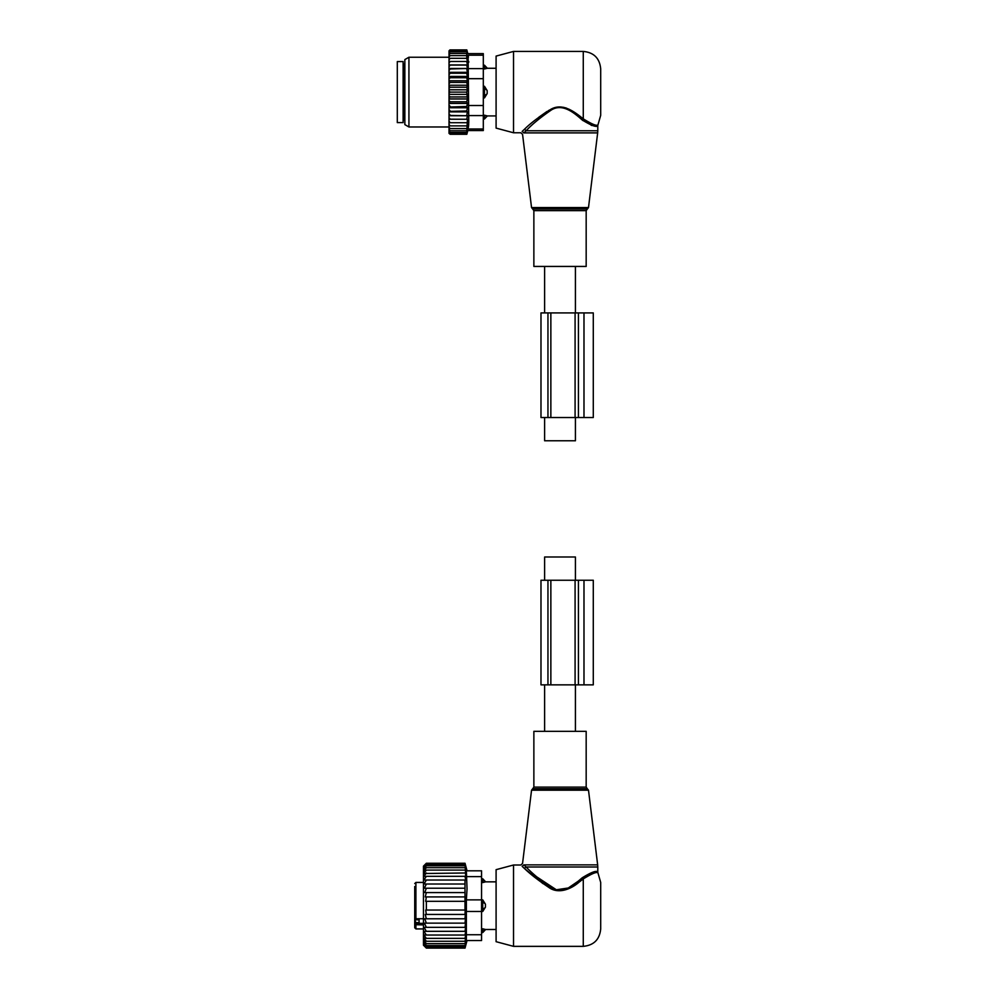 <?xml version="1.0" encoding="UTF-8"?>
<svg xmlns="http://www.w3.org/2000/svg" width="998" height="998" viewBox="0 0 998 998"><rect width="100%" height="100%" fill="white"/><g stroke="black" fill="none" stroke-linecap="round" stroke-linejoin="round"><path stroke-width="1.5" d="M544.621 580.25L544.621 556.996L575.422 556.996L575.422 580.25M575.422 417.526L575.422 440.779L544.621 440.779L544.621 417.526M586.175 266.441L533.868 266.441L533.868 210.653L586.175 210.653L586.175 266.441M513.533 51.422L513.533 132.771L496.093 128.106L496.093 56.088L513.533 51.422L583.269 51.422L583.269 118.849C592.276 124.513 597.203 126.422 598.052 124.575C597.403 126.459 592.475 124.55 583.269 118.849L582.233 119.997C591.714 125.81 596.904 127.644 597.79 125.498C597.103 127.669 591.914 125.835 582.233 119.997L582.944 120.596M591.14 125.249L592.051 125.523M595.157 125.973L596.355 125.898M591.851 124.039L592.612 124.276M581.984 119.772L582.233 119.997C574.798 113.473 562.822 102.782 551.32 110.005C540.255 117.602 531.847 124.525 526.121 130.775L523.825 132.896C522.116 134.78 522.116 134.78 523.825 132.896C522.116 134.78 522.116 134.78 523.825 132.896L597.665 132.896L597.79 130.775L526.121 130.775L524.549 129.191L522.166 131.424L523.825 132.896M583.269 118.849C575.472 112.599 562.947 102.345 550.921 109.269C539.344 116.554 530.549 123.191 524.549 129.191L524.786 128.979M522.166 131.424C520.37 133.221 520.37 133.221 522.166 131.424C520.37 133.221 520.37 133.221 522.166 131.424M571.467 110.516L569.197 109.306M566.44 108.121L565.454 107.784M563.845 107.335L556.185 107.347M554.526 107.796L553.628 108.108M552.455 108.57L548.401 110.616M546.991 111.464L538.795 117.253M583.269 51.422C593.847 52.445 599.661 58.258 600.696 68.85L600.696 115.344L597.79 125.486L597.79 130.775M397.304 61.589L397.304 122.604L403.117 122.604L403.117 61.589L397.304 61.589M483.306 86.29L484.467 86.29L484.467 97.916L487.174 93.575A4.653 3.231 180 0 1 484.467 95.321L483.306 95.321M484.467 86.29L487.174 90.631L487.174 93.575M483.306 66.492L484.467 66.492L484.467 68.987L487.174 68.313A4.653 3.343 180 0 0 484.467 66.492L484.467 65.194L487.373 68.276L496.093 68.276M483.306 68.987L487.174 68.313M483.306 97.916L484.467 97.916M483.306 115.207L484.467 115.207L484.467 118.999L483.306 118.999M487.174 115.88L484.467 115.207L487.174 115.88A4.653 3.343 180 0 1 484.467 117.702L483.306 117.702M450.185 61.477L449.025 63.049L449.025 61.477L467.426 61.477L466.752 58.308L450.185 58.308L449.025 59.78L449.025 50.836L449.961 49.9L449.05 51.746L466.752 51.746L467.189 53.43L450.185 53.43L449.025 54.715M449.025 131.225L450.185 132.447L449.05 132.447L450.185 134.293L449.025 133.358L449.025 100.499L450.185 101.784L466.752 101.784L467.426 103.43L466.752 106.462L449.025 107.06M467.426 94.398L449.025 94.398L449.025 89.795L467.426 89.795L466.752 92.103L467.426 98.964L449.025 98.964L449.025 100.499M449.025 98.964L449.025 95.796L450.185 96.968L466.752 96.968M449.025 94.398L449.025 95.796M449.025 89.795L449.025 86.315L450.185 87.225L466.752 87.225L467.426 89.795M449.025 63.049L449.025 80.763L467.426 80.763L466.752 82.41L467.426 85.242L449.025 85.242L449.025 86.315M449.025 85.242L449.025 81.661L450.185 82.41L466.752 82.41M449.025 80.763L449.025 81.661M449.025 61.477L449.025 59.78M449.025 119.261L467.426 119.261L466.752 132.447L450.185 132.447M449.025 130.763L450.185 130.763L449.025 129.478M466.752 130.763L450.185 130.763M449.025 128.58L450.185 128.58L449.025 127.22M466.752 128.58L450.185 128.58M449.025 125.885L450.185 125.885L449.025 124.413M466.752 125.885L450.185 125.885M449.025 122.717L450.185 122.717L449.025 121.145M466.752 122.717L450.185 122.717M467.426 119.261L449.025 119.199M449.025 117.577L450.185 119.136M449.025 115.731L467.426 115.731L466.752 119.136M467.426 115.731L449.025 115.444M449.025 113.685L450.185 115.207M449.025 111.876L467.426 111.876L466.752 115.207M467.426 111.876L466.752 110.965L449.025 111.377M449.025 109.493L450.185 110.965M449.025 107.759L467.426 107.759L466.752 110.965M467.426 107.759L466.752 106.462M449.025 105.089L450.185 106.462M467.426 103.43L449.025 103.43M449.025 102.532L450.185 101.784M449.025 97.879L450.185 96.968M466.752 92.103L450.185 92.103L449.025 93.151M449.025 91.055L450.185 92.103M449.025 88.398L450.185 87.225M449.025 83.695L450.185 82.41M449.025 79.116L450.185 77.732L449.025 77.145M449.025 74.7L450.185 73.241L449.025 72.817M449.025 70.509L450.185 68.987L449.025 68.75M449.025 66.617L450.185 65.057L449.025 64.995M449.025 58.308L450.185 58.308M466.752 58.308L466.752 55.626L450.185 55.626L449.025 56.973M449.025 55.626L450.185 55.626M466.752 55.626L466.752 53.43M449.025 53.43L450.185 53.43M449.025 52.981L450.185 51.746M466.752 51.746L466.815 49.9L467.812 53.63L483.306 53.63L483.306 130.563L467.812 130.563L466.815 134.293L450.185 134.293M466.752 134.293L466.939 133.607L450.185 133.607M466.752 133.607L466.752 132.447M466.752 50.586L450.185 50.586M466.752 49.9L450.185 49.9M483.306 129.004L468.112 129.004C467.725 131.075 467.725 131.075 468.112 129.004C467.725 131.075 467.725 131.075 468.112 129.004L468.773 122.704L468.112 55.189C467.725 53.131 467.725 53.131 468.112 55.189C467.725 53.131 467.725 53.131 468.112 55.189L483.306 55.189M468.698 124.65L468.436 127.095M404.851 124.613L404.851 59.581L408.931 57.235L408.931 126.971L404.851 124.613M468.773 61.489L468.773 62.263M468.436 57.136L468.137 55.302M449.025 68.475L467.426 68.475L466.752 65.057L467.426 64.932L449.025 64.932M466.752 65.057L450.185 65.057M467.426 68.475L450.185 68.987M466.752 68.987L467.426 72.33L449.025 72.33M467.426 72.33L466.752 73.241L450.185 73.241M466.752 73.241L467.426 76.434L449.025 76.434M467.426 76.434L466.752 77.732L450.185 77.732M467.426 80.763L466.752 77.732M467.426 85.242L466.752 87.225M467.426 98.964L466.752 101.784M467.426 64.932L466.752 61.477M583.992 417.526L578.428 417.526L578.428 312.923L593.286 312.923L593.286 417.526L583.992 417.526L583.992 312.923M578.428 417.526L575.085 417.526L575.085 312.923L578.428 312.923M550.859 417.526L550.859 312.923L540.978 312.923L540.978 417.526L575.085 417.526M550.859 312.923L575.085 312.923M533.868 731.334L586.175 731.334L586.175 787.123L533.868 787.123L533.868 731.334M597.79 867L597.79 872.289L600.696 882.432L600.696 928.926C599.661 939.517 593.847 945.318 583.269 946.354L583.269 878.926C592.276 873.262 597.203 871.354 598.052 873.2C597.403 871.316 592.475 873.225 583.269 878.926C592.276 873.262 597.203 871.354 598.052 873.2C597.403 871.316 592.475 873.225 583.269 878.926L582.233 877.778C591.714 871.965 596.904 870.131 597.79 872.277C597.103 870.106 591.914 871.94 582.233 877.778L578.129 881.246C570.968 888.12 558.531 894.208 549.162 886.523C539.169 879.176 531.485 872.676 526.121 867L597.79 867L597.665 864.879L523.825 864.879L526.121 867L524.262 868.335M513.533 946.354L513.533 865.004L496.093 869.67L496.093 941.688L513.533 946.354L583.269 946.354M523.825 864.879C522.129 862.996 522.129 862.996 523.825 864.879L522.166 866.351L524.549 868.584C530.163 874.036 538.196 880.273 548.663 887.309C558.468 894.67 571.467 888.831 578.965 882.244L583.269 878.926M596.417 871.89L595.444 871.803M578.965 882.244L578.129 881.246L568.261 887.995L556.348 889.779L536.749 876.855M522.166 866.351C520.37 864.555 520.37 864.555 522.166 866.351M543.012 883.654L524.549 868.584M482.733 911.486L485.44 907.145A4.653 3.231 180 0 1 482.733 908.904L482.733 911.486L481.56 911.486L481.56 940.54L466.365 940.54L481.56 940.54M481.56 882.569L485.44 881.895A4.653 3.343 180 0 0 482.733 880.074L482.733 882.569L485.44 881.895M465.679 880.024L465.018 880.024L465.679 880.024L465.018 876.319L465.692 876.444L465.018 863.258L467.039 870.805L481.56 870.805L481.56 899.872L482.733 899.859L485.44 904.2L485.44 907.145M481.56 931.284L482.733 931.284L482.733 928.789L485.44 929.462L481.56 928.789M419.098 918.746L419.098 922.639L415.904 922.639L414.731 919.794L414.731 927.766L414.731 924.697L423.451 924.909M414.731 901.019L414.731 919.794L419.098 919.794M414.731 887.06L414.731 893.472M414.731 897.539L414.731 895.805M414.731 886.486L414.731 916.888L415.904 918.746L423.451 918.746M423.451 923.35L415.904 923.35A1.16 0.823 180 0 0 414.731 924.173L414.731 924.697M414.731 924.173L414.731 920.243M481.56 878.776L482.733 878.776L482.733 880.074L481.56 880.074M481.56 902.454L482.733 902.454L482.733 908.904L481.56 908.904M485.44 904.2A4.653 3.231 -0 0 0 482.733 902.454L482.733 899.859M485.44 929.462A4.653 3.343 0 0 1 482.733 931.284L482.733 932.581L485.639 929.5L496.093 929.5M423.876 931.321L426.358 935.039L465.018 935.039L465.679 931.321L423.876 931.321L426.358 931.321L424.075 927.342L465.629 927.342L465.018 931.321M423.851 945.518L426.358 948.1L465.018 948.1L465.692 945.518L465.018 947.813L426.358 947.813L423.851 945.518M426.358 935.039L423.851 934.914L426.358 938.37L423.851 937.846L426.358 941.251L423.851 940.341L426.358 943.671L423.851 942.386L426.358 945.593L423.851 943.946L426.358 946.977L423.851 944.994L426.358 947.813M465.018 876.319L426.358 876.319L423.876 880.024L426.358 880.024L424.075 884.016L426.358 884.016L424.375 888.22L426.358 888.22L424.761 892.574L426.358 892.574L425.223 896.928L426.358 896.928L425.672 901.319L426.358 901.319L426.358 910.039L425.672 910.039L426.358 914.43L425.223 914.43L426.358 918.784L424.761 918.784L426.358 923.138L424.375 923.138L426.358 927.342M465.018 863.258L426.358 863.258L423.451 866.164L423.451 945.193L426.358 948.1M465.018 947.813L465.692 944.994L465.018 946.977L465.692 943.946L465.018 945.593L465.692 942.386L465.018 943.671L465.692 940.341L465.018 941.251L465.692 937.846L465.018 938.37L465.692 934.914L465.018 935.039M426.358 946.977L465.018 946.977M426.358 945.593L465.018 945.593M426.358 943.671L465.018 943.671M426.358 941.251L465.018 941.251M426.358 938.37L465.018 938.37M465.018 927.342L465.542 923.138L426.358 923.138M465.018 923.138L465.442 918.784L426.358 918.784M465.018 918.784L465.317 914.43L426.358 914.43M465.018 914.43L465.193 910.039L426.358 910.039M465.018 910.039L465.018 901.319L426.358 901.319M465.018 901.319L465.018 896.928L426.358 896.928M465.018 896.928L465.018 892.574L426.358 892.574M465.018 892.574L465.018 888.22L426.358 888.22M465.018 888.22L465.018 884.016L426.358 884.016M465.018 884.016L465.018 880.024L426.358 880.024M481.56 934.739L466.365 934.739L466.365 911.486L481.56 911.486L481.56 899.872L466.365 899.872L467.039 888.956L466.365 870.805L481.56 870.805M465.018 863.532L426.358 863.532L423.851 865.84L426.358 863.258M426.358 863.532L423.851 866.364L426.358 864.38L465.018 864.38M465.018 865.765L426.358 865.765L423.851 867.412L426.358 864.38M465.018 867.674L426.358 867.674L423.851 868.971L426.358 865.765M465.018 870.094L426.358 870.094L423.851 871.005L426.358 867.674M465.018 872.988L423.851 873.512L426.358 870.094M426.358 872.988L423.851 876.444L426.358 876.319M466.365 934.739L466.365 940.54M466.365 899.872L466.365 911.486M575.085 684.853L540.978 684.853L540.978 580.25L575.085 580.25L575.085 684.853L593.286 684.853L593.286 580.25L583.992 580.25L583.992 684.853M575.085 580.25L583.992 580.25M593.286 580.25L593.286 684.853M586.175 210.653L587.335 209.006L532.695 209.006L531.547 207.572L588.496 207.572L597.665 132.896M403.117 63.623L404.277 64.783L404.277 119.411L403.117 120.571M487.174 90.631A4.653 3.231 180 0 0 484.467 88.872L483.306 88.872M483.306 115.581L468.112 115.581M483.306 78.68L468.112 78.68M483.306 105.514L468.112 105.514M483.306 68.612L468.112 68.612M547.952 417.526L547.952 312.923M531.547 790.204L532.695 788.769L587.335 788.769L588.496 790.204L531.547 790.204L522.553 863.47L520.819 865.004L513.533 865.004M415.904 922.639L415.904 928.926L414.731 927.766M414.731 883.592L415.904 882.432L415.904 918.746M481.56 876.618L466.365 876.618M578.428 580.25L578.428 684.853M547.952 580.25L547.952 684.853M550.859 580.25L550.859 684.853M544.621 731.334L544.621 684.853M575.422 731.334L575.422 684.853M575.422 266.441L575.422 312.923M544.621 266.441L544.621 312.923M531.547 207.572L522.553 134.306L520.819 132.771L513.533 132.771M532.695 209.006L533.868 210.653M587.335 209.006L588.496 207.572M483.306 65.194L484.467 65.194M487.373 115.93L484.467 118.999M487.373 115.918L496.093 115.918M449.025 126.971L408.931 126.971M449.025 57.235L408.931 57.235M588.496 790.204L597.665 864.879M532.695 788.769L533.868 787.123M587.335 788.769L586.175 787.123M482.733 878.776L485.639 881.845L496.093 881.845M415.904 928.926L423.451 928.926M415.904 882.432L423.451 882.432M481.56 932.581L482.733 932.581M467.039 940.54L465.018 948.1"/></g></svg>
